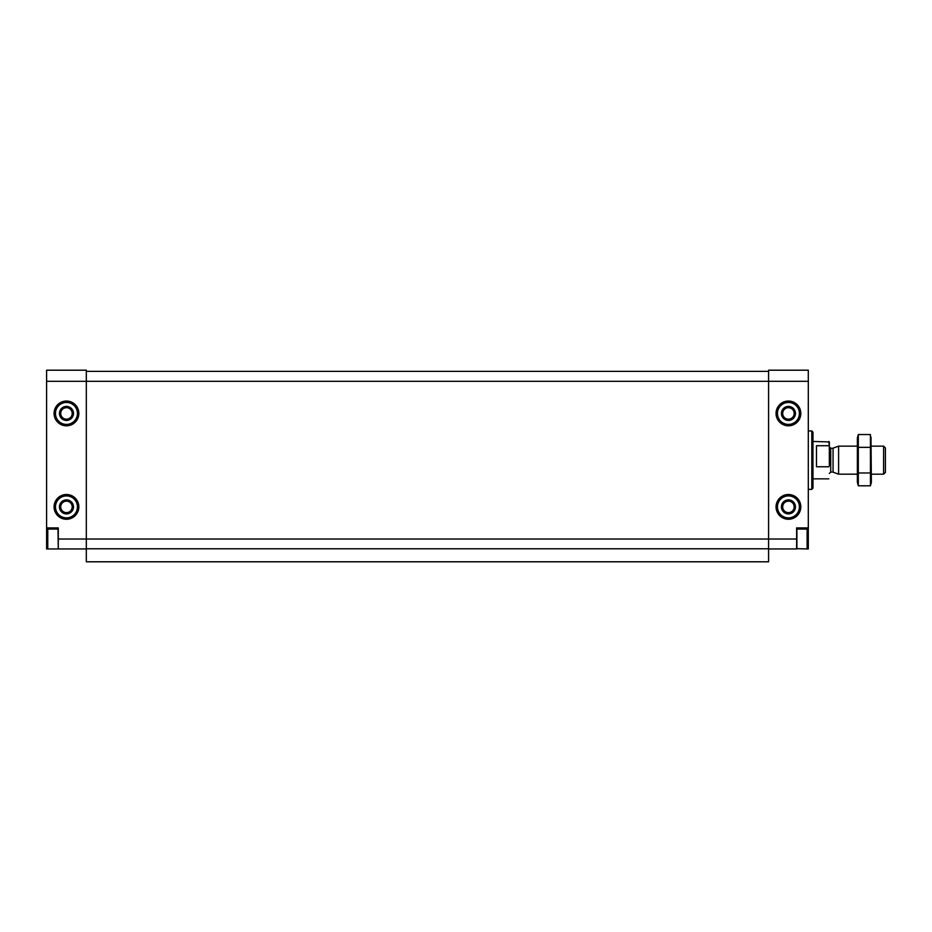 <?xml version="1.0" encoding="UTF-8"?>
<svg xmlns="http://www.w3.org/2000/svg" width="932" height="932" viewBox="0 0 932 932"><rect width="100%" height="100%" fill="white"/><g stroke="black" fill="none" stroke-linecap="round" stroke-linejoin="round"><path stroke-width="1.4" d="M46.6 527.92L58.285 527.92L58.285 548.948L46.6 548.948L46.6 381.305L86.315 381.305L86.315 561.798L768.574 561.798L768.574 548.948L796.907 548.948L796.907 529.085L807.124 529.085L807.124 548.948L808.3 548.948L808.3 527.92L796.615 527.92L796.615 548.948M58.285 539.011L768.574 539.011L768.574 381.305L808.3 381.305L808.3 370.202L768.574 370.202L768.574 381.305L86.315 381.305L86.315 370.202L46.6 370.202L46.6 381.305M58.285 548.948L86.315 548.948M796.615 539.011L768.574 539.011L768.574 548.948M60.72 413.424A5.743 5.743 0 0 0 69.329 418.398A5.743 5.743 0 0 0 69.329 408.449A5.743 5.743 0 0 0 60.72 413.424M60.72 506.892A5.743 5.743 0 0 0 69.329 511.866A5.743 5.743 0 0 0 69.329 501.917A5.743 5.743 0 0 0 60.72 506.892M782.694 413.424A5.743 5.743 0 0 0 791.303 418.398A5.743 5.743 0 0 0 791.303 408.449A5.743 5.743 0 0 0 782.694 413.424M782.694 506.892A5.743 5.743 0 0 0 791.303 511.866A5.743 5.743 0 0 0 791.303 501.917A5.743 5.743 0 0 0 782.694 506.892M808.3 381.305L808.3 527.92M86.315 371.367L768.574 371.367M86.315 548.785L768.574 548.785M811.795 430.957L811.795 489.37L812.972 488.193L812.972 432.122L811.795 430.957L808.3 430.957M781.424 506.892A7.013 7.013 0 0 0 791.944 512.961A7.013 7.013 0 0 0 791.944 500.822A7.013 7.013 0 0 0 781.424 506.892M776.752 506.892A11.685 11.685 0 0 0 794.274 517.004A11.685 11.685 0 0 0 794.274 496.768A11.685 11.685 0 0 0 776.752 506.892A11.685 11.685 0 0 0 794.274 517.004A11.685 11.685 0 0 0 794.274 496.768A11.685 11.685 0 0 0 776.752 506.892M781.424 413.424A7.013 7.013 0 0 0 791.944 419.505A7.013 7.013 0 0 0 791.944 407.354A7.013 7.013 0 0 0 781.424 413.424M776.752 413.424A11.685 11.685 0 0 0 794.274 423.547A11.685 11.685 0 0 0 794.274 403.311A11.685 11.685 0 0 0 776.752 413.424A11.685 11.685 0 0 0 794.274 423.547A11.685 11.685 0 0 0 794.274 403.311A11.685 11.685 0 0 0 776.752 413.424M59.45 506.892A7.013 7.013 0 0 0 69.97 512.961A7.013 7.013 0 0 0 69.97 500.822A7.013 7.013 0 0 0 59.45 506.892M54.778 506.892A11.685 11.685 0 0 0 72.3 517.004A11.685 11.685 0 0 0 72.3 496.768A11.685 11.685 0 0 0 54.778 506.892A11.685 11.685 0 0 0 72.3 517.004A11.685 11.685 0 0 0 72.3 496.768A11.685 11.685 0 0 0 54.778 506.892M59.45 413.424A7.013 7.013 0 0 0 69.97 419.505A7.013 7.013 0 0 0 69.97 407.354A7.013 7.013 0 0 0 59.45 413.424M54.778 413.424A11.685 11.685 0 0 0 72.3 423.547A11.685 11.685 0 0 0 72.3 403.311A11.685 11.685 0 0 0 54.778 413.424A11.685 11.685 0 0 0 72.3 423.547A11.685 11.685 0 0 0 72.3 403.311A11.685 11.685 0 0 0 54.778 413.424M58.285 548.657L57.994 529.085L47.765 529.085L47.765 548.948L46.6 547.771M829.329 465.953L829.329 441.931L812.972 441.465M829.329 446.498L828.863 441.465M828.863 466.757L816.479 466.757L816.479 445.706L828.863 445.706M883.606 446.137L883.606 474.178L885.4 472.384L885.4 447.931L883.606 446.137L871.385 446.137M857.358 474.178L838.602 474.178L838.602 446.137L857.358 446.137M858.314 434.533L857.358 438.075L857.358 482.24L858.314 485.793L858.314 434.533L870.43 434.533L870.43 485.793L858.314 485.793L857.743 483.23M871.001 437.096L871.385 482.24L870.43 485.793M858.314 447.348L870.43 447.348M858.314 472.978L870.43 472.978M54.079 413.424A12.384 12.384 0 0 0 72.649 424.153A12.384 12.384 0 0 0 72.649 402.706A12.384 12.384 0 0 0 54.079 413.424M54.079 506.892A12.384 12.384 0 0 0 72.649 517.61A12.384 12.384 0 0 0 72.649 496.162A12.384 12.384 0 0 0 54.079 506.892M776.053 413.424A12.384 12.384 0 0 0 794.623 424.153A12.384 12.384 0 0 0 794.623 402.706A12.384 12.384 0 0 0 776.053 413.424M776.053 506.892A12.384 12.384 0 0 0 794.623 517.61A12.384 12.384 0 0 0 794.623 496.162A12.384 12.384 0 0 0 776.053 506.892M777.451 506.892A10.986 10.986 0 0 0 793.924 516.398A10.986 10.986 0 0 0 793.924 497.373A10.986 10.986 0 0 0 777.451 506.892M777.451 413.424A10.986 10.986 0 0 0 793.924 422.942A10.986 10.986 0 0 0 793.924 403.917A10.986 10.986 0 0 0 777.451 413.424M55.477 506.892A10.986 10.986 0 0 0 71.95 516.398A10.986 10.986 0 0 0 71.95 497.373A10.986 10.986 0 0 0 55.477 506.892M55.477 413.424A10.986 10.986 0 0 0 71.95 422.942A10.986 10.986 0 0 0 71.95 403.917A10.986 10.986 0 0 0 55.477 413.424M833.057 448.164L833.057 472.163L833.057 448.164L838.602 446.137M832.579 472.07L830.727 472.07L830.727 448.245L829.329 446.836M811.795 489.37L808.3 489.37M808.3 530.25L807.124 529.085M808.3 547.771L807.124 548.948L796.615 548.657M46.6 530.25L47.765 529.085M828.863 478.85L812.972 478.85M883.606 474.178L871.385 474.178M833.057 472.163L838.602 474.178M832.579 448.245L830.727 448.245M830.727 472.07L829.329 473.479"/></g></svg>
